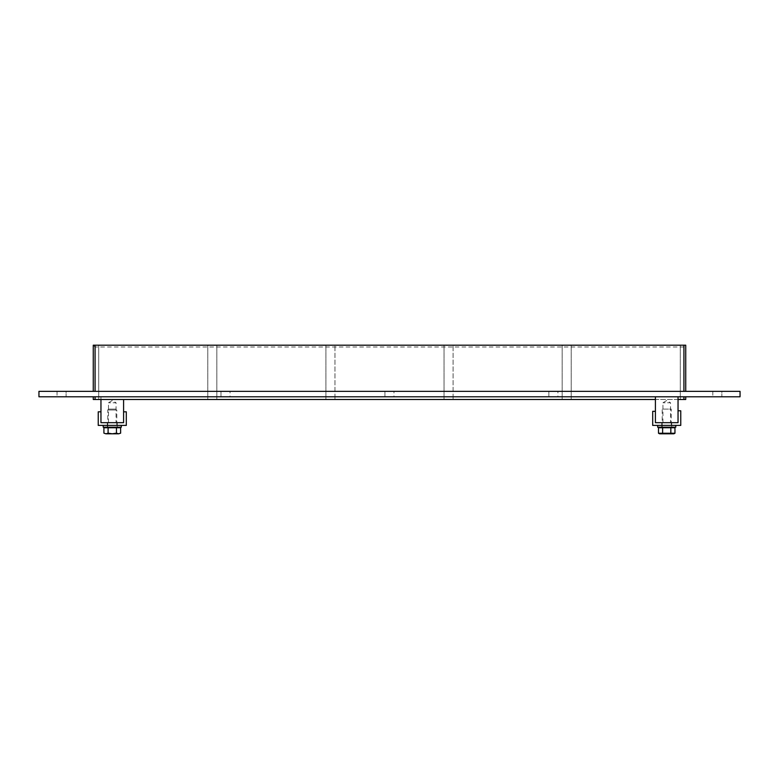<?xml version="1.0" encoding="UTF-8"?>
<svg xmlns="http://www.w3.org/2000/svg" width="779" height="779" viewBox="0 0 779 779"><rect width="100%" height="100%" fill="white"/><g stroke="black" fill="none" stroke-linecap="round" stroke-linejoin="round"><path stroke-width="0.58" stroke-dasharray="3.9 2.92" d="M66.108 391.35L57.052 391.35L66.108 391.35L66.108 396.784L57.052 396.784L66.108 396.784L57.052 396.784L66.108 396.784L57.052 396.784L66.108 396.784L66.108 391.35L57.052 391.35L66.108 391.35L57.052 391.35L66.108 391.35L66.108 396.784M721.851 391.35L712.804 391.35L721.851 391.35L721.851 396.784L712.804 396.784L721.851 396.784L712.804 396.784L721.851 396.784L712.804 396.784L721.851 396.784L721.851 391.35L712.804 391.35L721.851 391.35L712.804 391.35L721.851 391.35L721.851 396.784M220.993 391.35L230.048 391.35L230.048 396.784L220.993 396.784L230.048 396.784L220.993 396.784L230.048 396.784L230.048 391.35L220.993 391.35L230.048 391.35L220.993 391.35L220.993 396.784L220.993 391.35M384.933 391.35L393.979 391.35L393.979 396.784L384.933 396.784L393.979 396.784L384.933 396.784L393.979 396.784L393.979 391.35L384.933 391.35L393.979 391.35L384.933 391.35L384.933 396.784L384.933 391.35M548.864 391.35L557.92 391.35L557.92 396.784L548.864 396.784L557.92 396.784L548.864 396.784L557.92 396.784L557.92 391.35L548.864 391.35L557.92 391.35L548.864 391.35L548.864 396.784L548.864 391.35M562.175 399.5L562.175 345.185L562.175 399.5L562.175 345.185L562.175 399.5L453.096 399.5L453.096 345.185L453.096 399.5L453.096 345.185L453.096 399.5L562.175 399.5M571.221 345.185L571.221 399.5L571.221 345.185L571.221 399.5L571.221 345.185L680.301 345.185L680.301 399.5L571.221 399.5L680.301 399.5L571.221 399.5L680.301 399.5L680.301 345.185L571.221 345.185M444.04 399.5L444.04 345.185L444.04 399.5L444.04 345.185L444.04 399.5L334.96 399.5L334.96 345.185L334.96 399.5L334.96 345.185L334.96 399.5L444.04 399.5M325.904 399.5L325.904 345.185L325.904 399.5L325.904 345.185L325.904 399.5L216.825 399.5L325.904 399.5M216.825 345.185L325.904 345.185L216.825 345.185L216.825 399.5L216.825 345.185L216.825 399.5L216.825 345.185L325.904 345.185L216.825 345.185M334.96 345.185L444.04 345.185L334.96 345.185M453.096 345.185L562.175 345.185L453.096 345.185M95.077 396.784L685.734 396.784L95.077 396.784L95.077 399.5L93.266 399.5L93.266 396.784L95.077 396.784L93.266 396.784M95.077 399.5L683.923 399.5L683.923 396.784M685.734 396.784L685.734 399.5L683.923 399.5M678.042 399.5L655.412 399.5M98.699 399.5L207.779 399.5L98.699 399.5L207.779 399.5L98.699 399.5L98.699 345.185L207.779 345.185L98.699 345.185L207.779 345.185L98.699 345.185L98.699 399.5M93.266 391.35L93.266 345.185L685.734 345.185L685.734 391.35L93.266 391.35L685.734 391.35M680.301 345.185L680.301 399.5L680.301 345.185M207.779 399.5L207.779 345.185L207.779 399.5M740.05 391.35L38.95 391.35L38.95 396.784L740.05 396.784L740.05 391.35M683.923 391.35L683.923 346.996L685.734 345.185M93.266 345.185L95.077 346.996L95.077 391.35M671.702 422.676L661.751 422.676L671.702 422.676L671.702 425.392L661.751 425.392L671.702 425.392L661.751 425.392L671.702 425.392L671.702 427.204L661.751 427.204L671.702 427.204M678.042 410.796L680.758 410.796L680.758 425.392L652.695 425.392L652.695 411.322L655.412 411.322L655.412 422.676L678.042 422.676L678.042 410.796M117.249 422.676L107.298 422.676L117.249 422.676L117.249 425.392L107.298 425.392L117.249 425.392L107.298 425.392L117.249 425.392L117.249 427.204L107.298 427.204L117.249 427.204M98.242 411.809L100.958 411.809L100.958 422.676L123.588 422.676L123.588 411.809L126.305 411.809L126.305 425.392L98.242 425.392L98.242 411.809M657.671 427.204L675.783 427.204M675.783 425.392L657.671 425.392L675.783 425.392M103.218 427.204L121.329 427.204M121.329 425.392L103.218 425.392L121.329 425.392M674.955 433.251L658.498 433.251M658.498 427.739L674.955 427.739M662.617 433.251L662.617 427.739M670.836 433.251L670.836 427.739M673.825 433.815L659.628 433.815M673.407 427.739L660.047 427.739L673.407 427.739M673.407 427.204L660.047 427.204L673.407 427.204M671.255 427.204L662.199 427.204L671.255 427.204L671.255 409.092L662.199 409.092L671.255 409.092M120.638 433.163L118.564 433.815L116.451 433.163L112.312 433.815L108.096 433.163L105.983 433.815L103.909 433.163M103.909 427.739L116.451 427.739L116.451 433.163M116.451 427.739L120.638 427.739M108.096 427.739L108.096 433.163M112.234 433.815L106.022 433.815M118.525 433.815L112.312 433.815M119.518 433.815L118.564 433.815M105.983 433.815L105.029 433.815M118.953 427.739L105.593 427.739L118.953 427.739M118.953 427.204L105.593 427.204L118.953 427.204M116.801 427.204L107.745 427.204L116.801 427.204L116.801 409.997L107.745 409.997L116.801 409.997L115.896 409.092L108.651 409.092L115.896 409.092M108.485 422.676L108.485 402.762L112.273 400.484L116.061 402.762L108.485 402.762L116.061 402.762L116.061 422.676L108.485 422.676L116.061 422.676M100.958 399.5L100.958 396.784L123.588 396.784L100.958 396.784L100.958 422.676L123.588 422.676L123.588 399.5M662.939 422.676L662.939 402.762L666.727 400.484L670.515 402.762L662.939 402.762L670.515 402.762L670.515 422.676L662.939 422.676L670.515 422.676M655.412 396.784L655.412 422.676L678.042 422.676L678.042 396.784L655.412 396.784L678.042 396.784M683.923 346.996L95.077 346.996M57.052 391.35L57.052 396.784M712.804 391.35L712.804 396.784M661.751 422.676L661.751 427.204M107.298 422.676L107.298 427.204M662.199 427.204L662.199 409.092M108.651 409.092L107.745 409.997L107.745 427.204"/><path stroke-width="1.17" d="M683.923 396.784L683.923 399.5L685.734 399.5L685.734 396.784M683.923 399.5L678.042 399.5M655.412 399.5L95.077 399.5L95.077 396.784M93.266 396.784L93.266 399.5L95.077 399.5M95.077 391.35L95.077 345.185L93.266 345.185L93.266 391.35M95.077 345.185L683.923 345.185L683.923 391.35M685.734 391.35L685.734 345.185L683.923 345.185M38.95 391.35L740.05 391.35L740.05 396.784L38.95 396.784L38.95 391.35M680.758 410.796L678.042 410.796L678.042 422.676L655.412 422.676L655.412 411.322L652.695 411.322L652.695 425.392L680.758 425.392L680.758 410.796M100.958 411.809L98.242 411.809L98.242 425.392L126.305 425.392L126.305 411.809L123.588 411.809L123.588 422.676L100.958 422.676L100.958 411.809M675.783 425.392L675.783 427.204L657.671 427.204L657.671 425.392M121.329 425.392L121.329 427.204L103.218 427.204L103.218 425.392M670.836 433.251L674.955 433.251L673.825 433.815L659.628 433.815L658.498 433.251L658.498 427.739L662.617 427.739L662.617 433.251L670.836 433.251L670.836 427.739L662.617 427.739M658.498 433.251L662.617 433.251M674.955 433.251L674.955 427.739L670.836 427.739M673.407 427.204L673.407 427.739M116.451 427.739L103.909 427.739L103.909 433.163L105.983 433.815L108.096 433.163L112.234 433.815L116.451 433.163L118.564 433.815L120.638 433.163L120.638 427.739L116.451 427.739L116.451 433.163M108.096 427.739L108.096 433.163M118.564 433.815L120.638 433.163M103.909 433.163L105.983 433.815M112.312 433.815L118.525 433.815M106.022 433.815L112.234 433.815M118.953 427.204L118.953 427.739M100.958 399.5L100.958 422.676L123.588 422.676L123.588 399.5M655.412 396.784L655.412 422.676L678.042 422.676L678.042 396.784M660.047 427.204L660.047 427.739M105.593 427.204L105.593 427.739"/></g></svg>
